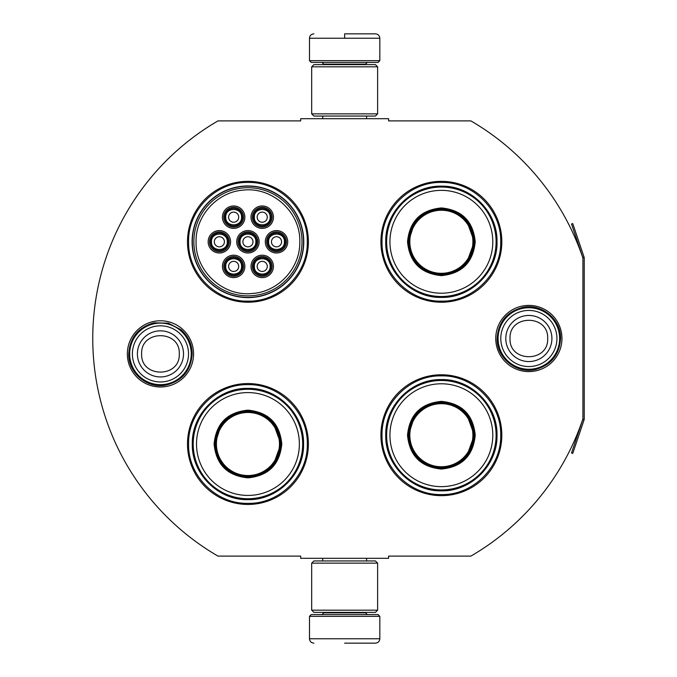 <?xml version="1.0" encoding="UTF-8"?>
<svg xmlns="http://www.w3.org/2000/svg" width="677" height="677" viewBox="0 0 677 677"><rect width="100%" height="100%" fill="white"/><g stroke="black" fill="none" stroke-linecap="round" stroke-linejoin="round"><path stroke-width="1.02" d="M584.107 419.748A2.64 2.64 0 0 0 584.243 418.902L584.243 258.098A2.64 2.64 0 0 0 584.107 257.252L572.75 223.588L571.506 224.011L582.855 257.675A1.32 1.32 0 0 1 582.922 258.098L582.922 258.098A251.675 251.675 0 0 0 470.879 120.895L388.615 120.895L388.615 118.695L300.69 118.695L300.69 120.895L217.986 120.895A251.675 251.675 0 0 0 217.986 556.105L300.69 556.105L300.69 558.305L388.615 558.305L388.615 556.105L470.879 556.105A251.675 251.675 0 0 0 582.922 418.902L582.922 418.902A1.32 1.32 0 0 1 582.855 419.325L571.506 452.989L572.75 453.412L584.107 419.748L582.855 419.325M582.922 258.098L582.922 418.902M528.855 371.605A33.105 33.105 0 0 1 495.75 338.5A33.105 33.105 0 0 1 528.855 305.395A33.105 33.105 0 0 1 561.952 338.5A33.105 33.105 0 0 1 528.855 371.605M160.457 386.99A33.105 33.105 0 0 1 127.352 353.885A33.105 33.105 0 0 1 160.457 320.78A33.105 33.105 0 0 1 193.563 353.885A33.105 33.105 0 0 1 160.457 386.99M308.39 241.782A60.448 60.448 0 0 0 247.943 181.343A60.448 60.448 0 0 0 187.495 241.782A60.448 60.448 0 0 0 247.943 302.23A60.448 60.448 0 0 0 308.39 241.782M308.39 444.01A60.448 60.448 0 0 0 247.943 383.563A60.448 60.448 0 0 0 187.495 444.01A60.448 60.448 0 0 0 247.943 504.45A60.448 60.448 0 0 0 308.39 444.01M501.818 435.218A60.448 60.448 0 0 0 441.37 374.77A60.448 60.448 0 0 0 380.923 435.218A60.448 60.448 0 0 0 441.37 495.657A60.448 60.448 0 0 0 501.818 435.218M501.818 241.782A60.448 60.448 0 0 0 441.37 181.343A60.448 60.448 0 0 0 380.923 241.782A60.448 60.448 0 0 0 441.37 302.23A60.448 60.448 0 0 0 501.818 241.782M192.107 241.782A55.827 55.827 0 0 1 247.943 185.955A55.827 55.827 0 0 1 303.77 241.782A55.827 55.827 0 0 1 247.943 297.618A55.827 55.827 0 0 1 192.107 241.782M247.943 384.663C279.652 383.842 308.103 412.293 307.29 444.01C308.103 475.719 279.652 504.17 247.943 503.358C216.225 504.17 187.783 475.719 188.595 444.01C187.783 412.293 216.225 383.842 247.943 384.663M247.943 182.435C279.652 181.622 308.103 210.073 307.29 241.782C308.103 273.5 279.652 301.942 247.943 301.13C216.225 301.942 187.783 273.5 188.595 241.782C187.783 210.073 216.225 181.622 247.943 182.435M441.37 301.13C409.653 301.942 381.21 273.5 382.023 241.782C381.21 210.073 409.653 181.622 441.37 182.435C473.079 181.622 501.53 210.073 500.718 241.782C501.53 273.5 473.079 301.942 441.37 301.13M441.37 494.565C409.653 495.378 381.21 466.927 382.023 435.218C381.21 403.5 409.653 375.058 441.37 375.87C473.079 375.058 501.53 403.5 500.718 435.218C501.53 466.927 473.079 495.378 441.37 494.565M309.482 616.332L379.822 616.332L378.062 614.572L311.242 614.572L309.482 616.332L309.482 638.758C309.744 641.424 311.208 642.888 313.883 643.15M344.652 643.15L375.43 643.15L344.652 643.15M379.822 60.668L378.062 62.428L311.242 62.428L309.482 60.668L379.822 60.668L379.822 38.242C379.56 35.576 378.096 34.112 375.43 33.85M344.652 33.85L375.43 33.85L344.652 33.85M344.652 34.011L344.652 37.912M377.622 563.137L311.682 563.137L313.883 560.945L375.43 560.945L377.622 563.137L377.622 610.18L311.682 610.18L313.883 612.38L375.43 612.38L377.622 610.18M377.622 66.82L311.682 66.82L313.883 64.62L375.43 64.62L377.622 66.82L377.622 113.863L311.682 113.863L313.883 116.055L375.43 116.055L377.622 113.863M191.227 353.885A30.77 30.77 0 0 1 160.457 384.663A30.77 30.77 0 0 1 129.688 353.885A30.77 30.77 0 0 1 160.457 323.115A30.77 30.77 0 0 1 191.227 353.885M188.528 353.885A28.07 28.07 0 0 1 160.457 381.963A28.07 28.07 0 0 1 132.387 353.885A28.07 28.07 0 0 1 160.457 325.815A28.07 28.07 0 0 1 188.528 353.885M559.625 338.5A30.77 30.77 0 0 1 528.855 369.27A30.77 30.77 0 0 1 498.077 338.5A30.77 30.77 0 0 1 528.855 307.73A30.77 30.77 0 0 1 559.625 338.5M556.926 338.5A28.07 28.07 0 0 1 528.855 366.57A28.07 28.07 0 0 1 500.777 338.5A28.07 28.07 0 0 1 528.855 310.43A28.07 28.07 0 0 1 556.926 338.5M271.02 266.408A8.793 8.793 0 0 0 262.227 257.615A8.793 8.793 0 0 0 253.435 266.408A8.793 8.793 0 0 0 262.227 275.192A8.793 8.793 0 0 0 271.02 266.408M270.14 266.408C270.631 256.194 253.824 256.194 254.315 266.408C253.824 276.614 270.631 276.614 270.14 266.408M267.28 266.408A5.052 5.052 0 0 1 262.227 271.46A5.052 5.052 0 0 1 257.175 266.408A5.052 5.052 0 0 1 262.227 261.347A5.052 5.052 0 0 1 267.28 266.408M256.735 241.782A8.793 8.793 0 0 0 247.943 232.99A8.793 8.793 0 0 0 239.15 241.782A8.793 8.793 0 0 0 247.943 250.575A8.793 8.793 0 0 0 256.735 241.782M255.855 241.782C256.338 231.576 239.54 231.576 240.03 241.782C239.54 251.996 256.338 251.996 255.855 241.782M252.995 241.782A5.052 5.052 0 0 1 247.943 246.843A5.052 5.052 0 0 1 242.882 241.782A5.052 5.052 0 0 1 247.943 236.73A5.052 5.052 0 0 1 252.995 241.782M271.02 217.165A8.793 8.793 0 0 0 262.227 208.372A8.793 8.793 0 0 0 253.435 217.165A8.793 8.793 0 0 0 262.227 225.957A8.793 8.793 0 0 0 271.02 217.165M270.14 217.165C270.631 206.959 253.824 206.959 254.315 217.165C253.824 227.379 270.631 227.379 270.14 217.165M267.28 217.165A5.052 5.052 0 0 1 262.227 222.225A5.052 5.052 0 0 1 257.175 217.165A5.052 5.052 0 0 1 262.227 212.113A5.052 5.052 0 0 1 267.28 217.165M228.157 241.782A8.793 8.793 0 0 0 219.365 232.99A8.793 8.793 0 0 0 210.572 241.782A8.793 8.793 0 0 0 219.365 250.575A8.793 8.793 0 0 0 228.157 241.782M227.277 241.782C227.768 231.576 210.962 231.576 211.452 241.782C210.962 251.996 227.768 251.996 227.277 241.782M224.417 241.782A5.052 5.052 0 0 1 219.365 246.843A5.052 5.052 0 0 1 214.313 241.782A5.052 5.052 0 0 1 219.365 236.73A5.052 5.052 0 0 1 224.417 241.782M242.442 266.408A8.793 8.793 0 0 0 233.65 257.615A8.793 8.793 0 0 0 224.857 266.408A8.793 8.793 0 0 0 233.65 275.192A8.793 8.793 0 0 0 242.442 266.408M241.562 266.408C242.053 256.194 225.255 256.194 225.737 266.408C225.255 276.614 242.053 276.614 241.562 266.408M238.71 266.408A5.052 5.052 0 0 1 233.65 271.46A5.052 5.052 0 0 1 228.598 266.408A5.052 5.052 0 0 1 233.65 261.347A5.052 5.052 0 0 1 238.71 266.408M242.442 217.165A8.793 8.793 0 0 0 233.65 208.372A8.793 8.793 0 0 0 224.857 217.165A8.793 8.793 0 0 0 233.65 225.957A8.793 8.793 0 0 0 242.442 217.165M241.562 217.165C242.053 206.959 225.255 206.959 225.737 217.165C225.255 227.379 242.053 227.379 241.562 217.165M238.71 217.165A5.052 5.052 0 0 1 233.65 222.225A5.052 5.052 0 0 1 228.598 217.165A5.052 5.052 0 0 1 233.65 212.113A5.052 5.052 0 0 1 238.71 217.165M285.305 241.782A8.793 8.793 0 0 0 276.512 232.99A8.793 8.793 0 0 0 267.72 241.782A8.793 8.793 0 0 0 276.512 250.575A8.793 8.793 0 0 0 285.305 241.782M284.425 241.782C284.915 231.576 268.117 231.576 268.6 241.782C268.117 251.996 284.915 251.996 284.425 241.782M281.573 241.782A5.052 5.052 0 0 1 276.512 246.843A5.052 5.052 0 0 1 271.46 241.782A5.052 5.052 0 0 1 276.512 236.73A5.052 5.052 0 0 1 281.573 241.782M247.943 231.898A9.893 9.893 0 0 1 257.835 241.782A9.893 9.893 0 0 1 247.943 251.675A9.893 9.893 0 0 1 238.05 241.782A9.893 9.893 0 0 1 247.943 231.898M247.943 252.995A11.213 11.213 0 0 1 236.73 241.782A11.213 11.213 0 0 1 247.943 230.578A11.213 11.213 0 0 1 259.147 241.782A11.213 11.213 0 0 1 247.943 252.995M219.365 231.898A9.893 9.893 0 0 1 229.258 241.782A9.893 9.893 0 0 1 219.365 251.675A9.893 9.893 0 0 1 209.472 241.782A9.893 9.893 0 0 1 219.365 231.898M219.365 252.995A11.213 11.213 0 0 1 208.152 241.782A11.213 11.213 0 0 1 219.365 230.578A11.213 11.213 0 0 1 230.578 241.782A11.213 11.213 0 0 1 219.365 252.995M233.65 207.28A9.893 9.893 0 0 1 243.542 217.165A9.893 9.893 0 0 1 233.65 227.057A9.893 9.893 0 0 1 223.765 217.165A9.893 9.893 0 0 1 233.65 207.28M233.65 228.377A11.213 11.213 0 0 1 222.445 217.165A11.213 11.213 0 0 1 233.65 205.96A11.213 11.213 0 0 1 244.862 217.165A11.213 11.213 0 0 1 233.65 228.377M233.65 276.292A9.893 9.893 0 0 0 243.542 266.408A9.893 9.893 0 0 0 233.65 256.515A9.893 9.893 0 0 0 223.765 266.408A9.893 9.893 0 0 0 233.65 276.292M233.65 255.195A11.213 11.213 0 0 0 222.445 266.408A11.213 11.213 0 0 0 233.65 277.612A11.213 11.213 0 0 0 244.862 266.408A11.213 11.213 0 0 0 233.65 255.195M276.512 231.898A9.893 9.893 0 0 0 266.62 241.782A9.893 9.893 0 0 0 276.512 251.675A9.893 9.893 0 0 0 286.405 241.782A9.893 9.893 0 0 0 276.512 231.898M276.512 252.995A11.213 11.213 0 0 0 287.725 241.782A11.213 11.213 0 0 0 276.512 230.578A11.213 11.213 0 0 0 265.308 241.782A11.213 11.213 0 0 0 276.512 252.995M262.227 207.28A9.893 9.893 0 0 0 252.335 217.165A9.893 9.893 0 0 0 262.227 227.057A9.893 9.893 0 0 0 272.12 217.165A9.893 9.893 0 0 0 262.227 207.28M262.227 228.377A11.213 11.213 0 0 0 273.44 217.165A11.213 11.213 0 0 0 262.227 205.96A11.213 11.213 0 0 0 251.015 217.165A11.213 11.213 0 0 0 262.227 228.377M262.227 276.292A9.893 9.893 0 0 1 252.335 266.408A9.893 9.893 0 0 1 262.227 256.515A9.893 9.893 0 0 1 272.12 266.408A9.893 9.893 0 0 1 262.227 276.292M262.227 255.195A11.213 11.213 0 0 1 273.44 266.408A11.213 11.213 0 0 1 262.227 277.612A11.213 11.213 0 0 1 251.015 266.408A11.213 11.213 0 0 1 262.227 255.195M196.068 241.782C195.196 271.282 223.444 297.017 252.724 293.437C278.653 291.618 300.393 267.77 299.818 241.782C300.681 212.29 272.442 186.556 243.153 190.135C217.232 191.955 195.484 215.802 196.068 241.782M302.01 241.782A54.075 54.075 0 0 0 247.943 187.715A54.075 54.075 0 0 0 193.867 241.782A54.075 54.075 0 0 0 247.943 295.857A54.075 54.075 0 0 0 302.01 241.782M192.327 241.782A55.607 55.607 0 0 0 247.943 297.398A55.607 55.607 0 0 0 303.55 241.782A55.607 55.607 0 0 0 247.943 186.175A55.607 55.607 0 0 0 192.327 241.782M281.793 444.01C279.787 464.566 268.498 475.855 247.943 477.852C227.379 475.855 216.098 464.566 214.093 444.01C216.098 423.447 227.379 412.166 247.943 410.16C268.498 412.166 279.787 423.447 281.793 444.01M273.178 465.226L280.913 444.01C278.958 464.033 267.965 475.026 247.943 476.98C227.912 475.026 216.928 464.033 214.973 444.01C216.928 423.98 227.912 412.995 247.943 411.032C267.965 412.995 278.958 423.98 280.913 444.01L273.178 422.786M302.67 444.01A54.735 54.735 0 0 0 247.943 389.275A54.735 54.735 0 0 0 193.207 444.01A54.735 54.735 0 0 0 247.943 498.737A54.735 54.735 0 0 0 302.67 444.01M299.369 444.01A51.435 51.435 0 0 0 247.943 392.575A51.435 51.435 0 0 0 196.508 444.01A51.435 51.435 0 0 0 247.943 495.437A51.435 51.435 0 0 0 299.369 444.01M221.269 424.631L214.973 444.01M192.31 444.01C191.549 414.282 218.214 387.616 247.943 388.378C277.663 387.616 304.337 414.282 303.567 444.01C304.337 473.731 277.663 500.396 247.943 499.634C218.214 500.396 191.549 473.731 192.31 444.01M279.474 444.01A31.54 31.54 0 0 1 247.943 475.542A31.54 31.54 0 0 1 216.403 444.01A31.54 31.54 0 0 1 247.943 412.471A31.54 31.54 0 0 1 279.474 444.01M280.363 444.01A32.42 32.42 0 0 1 247.943 476.43A32.42 32.42 0 0 1 215.523 444.01A32.42 32.42 0 0 1 247.943 411.582A32.42 32.42 0 0 1 280.363 444.01M475.22 241.782C473.215 262.346 461.926 273.626 441.37 275.632C420.806 273.626 409.526 262.346 407.52 241.782C409.526 221.227 420.806 209.938 441.37 207.932C461.926 209.938 473.215 221.227 475.22 241.782M466.605 262.998L474.34 241.782C472.385 261.813 461.392 272.797 441.37 274.76C421.348 272.797 410.355 261.813 408.4 241.782C410.355 221.76 421.348 210.767 441.37 208.812C461.392 210.767 472.385 221.76 474.34 241.782L466.605 220.567M496.097 241.782A54.735 54.735 0 0 0 441.37 187.055A54.735 54.735 0 0 0 386.635 241.782A54.735 54.735 0 0 0 441.37 296.518A54.735 54.735 0 0 0 496.097 241.782M492.797 241.782A51.435 51.435 0 0 0 441.37 190.355A51.435 51.435 0 0 0 389.935 241.782A51.435 51.435 0 0 0 441.37 293.217A51.435 51.435 0 0 0 492.797 241.782M414.696 222.403L408.4 241.782M385.738 241.782C384.976 212.062 411.641 185.396 441.37 186.158C471.099 185.396 497.764 212.062 497.003 241.782C497.764 271.511 471.099 298.176 441.37 297.415C411.641 298.176 384.976 271.511 385.738 241.782M472.901 241.782A31.54 31.54 0 0 1 441.37 273.322A31.54 31.54 0 0 1 409.83 241.782A31.54 31.54 0 0 1 441.37 210.251A31.54 31.54 0 0 1 472.901 241.782M473.79 241.782A32.42 32.42 0 0 1 441.37 274.21A32.42 32.42 0 0 1 408.95 241.782A32.42 32.42 0 0 1 441.37 209.362A32.42 32.42 0 0 1 473.79 241.782M475.22 435.218C473.215 455.773 461.926 467.062 441.37 469.068C420.806 467.062 409.526 455.773 407.52 435.218C409.526 414.654 420.806 403.374 441.37 401.368C461.926 403.374 473.215 414.654 475.22 435.218M466.605 456.433L474.34 435.218C472.385 455.24 461.392 466.233 441.37 468.188C421.348 466.233 410.355 455.24 408.4 435.218C410.355 415.187 421.348 404.203 441.37 402.248C461.392 404.203 472.385 415.187 474.34 435.218L466.605 414.002M496.097 435.218A54.735 54.735 0 0 0 441.37 380.482A54.735 54.735 0 0 0 386.635 435.218A54.735 54.735 0 0 0 441.37 489.945A54.735 54.735 0 0 0 496.097 435.218M492.797 435.218A51.435 51.435 0 0 0 441.37 383.783A51.435 51.435 0 0 0 389.935 435.218A51.435 51.435 0 0 0 441.37 486.645A51.435 51.435 0 0 0 492.797 435.218M414.696 415.839L408.4 435.218M385.738 435.218C384.976 405.489 411.641 378.824 441.37 379.585C471.099 378.824 497.764 405.489 497.003 435.218C497.764 464.938 471.099 491.604 441.37 490.842C411.641 491.604 384.976 464.938 385.738 435.218M472.901 435.218A31.54 31.54 0 0 1 441.37 466.749A31.54 31.54 0 0 1 409.83 435.218A31.54 31.54 0 0 1 441.37 403.678A31.54 31.54 0 0 1 472.901 435.218M473.79 435.218A32.42 32.42 0 0 1 441.37 467.638A32.42 32.42 0 0 1 408.95 435.218A32.42 32.42 0 0 1 441.37 402.79A32.42 32.42 0 0 1 473.79 435.218M323.775 612.38L323.775 612.82L365.538 612.82L367.298 614.572M379.822 616.332L379.822 638.758L309.482 638.758M365.538 64.62L365.538 64.18L323.775 64.18L322.015 62.428M309.482 60.668L309.482 38.242L379.822 38.242M137.397 353.885A23.06 23.06 0 0 0 160.457 376.945A23.06 23.06 0 0 0 183.518 353.885A23.06 23.06 180 0 0 160.457 330.833A23.06 23.06 180 0 0 137.397 353.885M141.645 353.885C140.469 378.147 180.446 378.147 179.27 353.885C180.446 329.623 140.469 329.623 141.645 353.885M505.795 338.5A23.06 23.06 0 0 0 528.855 361.56A23.06 23.06 0 0 0 551.907 338.5A23.06 23.06 180 0 0 528.855 315.44A23.06 23.06 180 0 0 505.795 338.5M510.043 338.5C508.867 362.762 548.835 362.762 547.659 338.5C548.835 314.238 508.867 314.238 510.043 338.5M584.107 257.252L582.855 257.675M366.587 558.305L366.587 560.945M322.717 558.305L322.717 560.945M365.538 612.38L365.538 612.82M323.775 612.82L322.015 614.572M379.822 638.758C379.56 641.424 378.096 642.888 375.43 643.15M366.587 118.695L366.587 116.055M322.717 118.695L322.717 116.055M323.775 64.62L323.775 64.18M365.538 64.18L367.298 62.428M309.482 38.242C309.744 35.576 311.208 34.112 313.883 33.85M311.682 563.137L311.682 610.18M311.682 66.82L311.682 113.863M128.74 353.885C129.849 337.569 138.277 327.219 154.026 322.827L168.345 323.166L181.055 329.767C188.282 336.181 191.989 344.221 192.175 353.885C190.914 370.869 181.995 381.312 165.416 385.213C146.943 388.75 128.139 372.688 128.74 353.885M497.13 338.5C498.289 321.964 506.878 311.581 522.906 307.341C541.634 303.127 561.208 319.316 560.573 338.5C559.507 354.596 551.239 364.911 535.769 369.456C516.822 374.381 496.461 358.065 497.13 338.5"/></g></svg>
